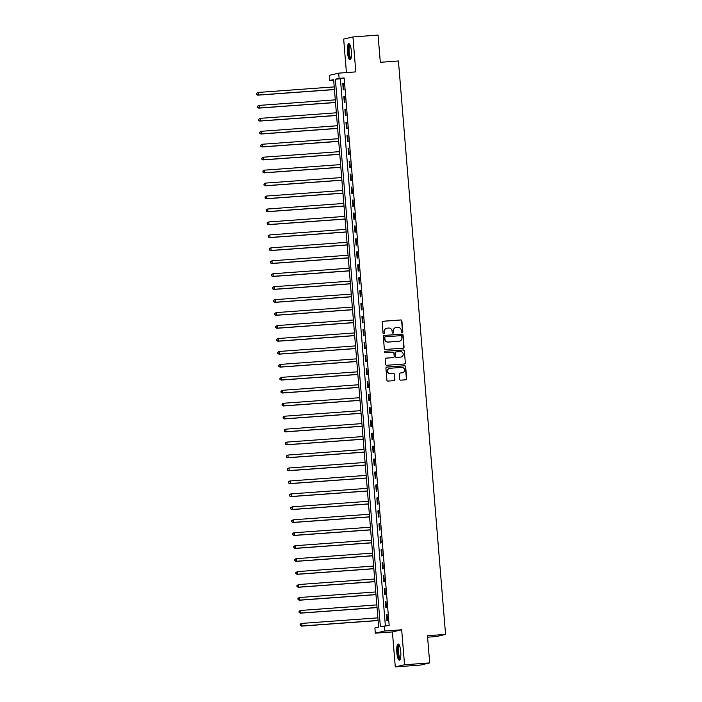 <?xml version="1.0" encoding="UTF-8"?>
<svg xmlns="http://www.w3.org/2000/svg" width="702" height="702" viewBox="0 0 702 702"><rect width="100%" height="100%" fill="white"/><g stroke="black" fill="none" stroke-linecap="round" stroke-linejoin="round"><path stroke-width="1.05" d="M402.149 332.467A0.711 0.693 77 0 0 402.79 331.704L401.895 320.893A1.018 0.992 77 0 0 400.824 319.954L383.055 321.244A1.018 0.992 77 0 0 382.151 322.332L383.038 333.143A0.711 0.693 77 0 0 383.889 333.783A0.711 0.693 77 0 0 384.415 333.038L384.301 331.642A3.264 3.168 77 0 1 387.197 328.159L388.68 328.045A3.264 3.168 77 0 1 392.102 331.072L392.216 332.467A0.711 0.693 77 0 0 393.076 333.117A0.711 0.693 77 0 0 393.603 332.371L393.489 330.975A3.264 3.168 77 0 1 396.384 327.483L397.858 327.378A3.264 3.168 77 0 1 401.29 330.405L401.404 331.8A0.711 0.693 77 0 0 402.149 332.467M402.132 332.467A0.711 0.693 77 0 0 402.536 331.756L401.649 320.954A1.018 0.992 77 0 0 400.579 320.007L382.801 321.305A1.018 0.992 77 0 0 382.783 321.305M383.757 333.801A0.711 0.693 77 0 0 384.169 333.099L384.301 331.642M392.945 333.134A0.711 0.693 77 0 0 393.348 332.432L393.489 330.975M400.737 651.649A8.117 1.983 -94.2 0 0 398.201 644.006A8.117 1.983 -94.2 0 0 396.832 652.553A8.117 1.983 -94.2 0 0 399.377 660.196A8.117 1.983 -94.2 0 0 400.737 651.649M351.377 51.281A8.117 1.983 -94.2 0 0 348.841 43.638A8.117 1.983 -94.2 0 0 347.472 52.185A8.117 1.983 -94.2 0 0 350.017 59.828A8.117 1.983 -94.2 0 0 351.377 51.281M399.692 379.212A1.018 0.992 77 0 0 400.763 380.159L405.747 379.8A1.018 0.992 77 0 0 406.651 378.711L405.668 366.707A1.018 0.992 77 0 0 404.598 365.76L386.82 367.058A1.018 0.992 77 0 0 385.916 368.146L386.899 380.151A1.018 0.992 77 0 0 387.969 381.089L393.998 380.651A1.018 0.992 77 0 0 394.901 379.563L394.48 374.429A1.018 0.992 77 0 0 393.41 373.482L390.417 373.701A2.729 2.65 77 0 1 389.584 368.322A2.729 2.65 77 0 1 389.97 368.26L401.676 367.409A2.729 2.65 77 0 1 402.518 372.788A2.729 2.65 77 0 1 402.123 372.85L400.175 372.99A1.018 0.992 77 0 0 399.271 374.078L399.692 379.212M384.143 625.859L384.573 631.037L375.307 633.178L374.886 628L378.641 627.132L333.625 79.598L329.87 80.467L329.44 75.289L338.706 73.14L339.127 78.326L335.372 79.194L380.387 626.728L389.171 625.491L344.155 77.957L339.127 78.326M338.706 73.14L355.809 71.894L352.93 36.934L378.08 35.1L380.317 62.294L398.429 60.977L445.568 634.406L427.465 635.731L429.694 662.925L404.545 664.759L401.676 629.791L384.573 631.037M403.15 348.174A1.018 0.992 77 0 0 404.054 347.078L403.062 335.082A1.018 0.992 77 0 0 401.992 334.134L384.222 335.433A1.018 0.992 77 0 0 383.318 336.521L384.301 348.517A1.018 0.992 77 0 0 385.372 349.464L403.15 348.174M404.361 350.895L405.352 362.899A1.018 0.992 77 0 1 404.449 363.987L386.67 365.277A1.018 0.992 77 0 1 385.6 364.329L385.179 359.196A1.018 0.992 77 0 1 386.082 358.108L393.295 357.581A1.018 0.992 77 0 0 394.199 356.493L393.919 353.088A1.018 0.992 77 0 0 392.848 352.141L385.337 352.694A0.711 0.693 77 0 1 385.117 351.281A0.711 0.693 77 0 1 385.222 351.263L403.29 349.947A1.018 0.992 77 0 1 404.361 350.895L405.352 362.899M429.694 662.925L420.437 665.066L395.287 666.9L404.545 664.759M352.93 36.934L343.673 39.075L346.419 72.578M344.155 77.957L340.4 78.826L385.372 625.763M342.769 83.556L343.278 89.777L343.91 89.628L343.392 83.415L342.769 83.556L343.401 83.512M343.831 96.507L344.349 102.72L344.972 102.58L344.463 96.367L343.831 96.507L344.471 96.464M344.901 109.459L345.41 115.672L346.033 115.532L345.524 109.31L344.901 109.459L345.533 109.415M345.963 122.411L346.472 128.624L347.104 128.475L346.586 122.262L345.963 122.411L346.595 122.359M347.025 135.354L347.543 141.576L348.166 141.427L347.657 135.214L347.025 135.354L347.665 135.31M348.095 148.306L348.604 154.528L349.227 154.379L348.718 148.166L348.095 148.306L348.727 148.262M349.157 161.258L349.666 167.471L350.298 167.33L349.78 161.118L349.157 161.258L349.789 161.214M350.219 174.21L350.737 180.423L351.36 180.282L350.851 174.061L350.219 174.21L350.86 174.166M351.29 187.162L351.799 193.375L352.422 193.225L351.913 187.013L351.29 187.162L351.921 187.109M352.351 200.105L352.86 206.327L353.492 206.177L352.974 199.965L352.351 200.105L352.983 200.061M353.413 213.057L353.931 219.278L354.554 219.129L354.045 212.917L353.413 213.057L354.054 213.013M354.484 226.009L354.993 232.222L355.616 232.081L355.107 225.868L354.484 226.009L355.115 225.965M355.545 238.961L356.054 245.173L356.686 245.033L356.168 238.812L355.545 238.961L356.177 238.917M356.607 251.913L357.125 258.125L357.748 257.976L357.239 251.764L356.607 251.913L357.248 251.86M357.678 264.856L358.187 271.077L358.81 270.928L358.301 264.715L357.678 264.856L358.31 264.812M358.74 277.808L359.248 284.029L359.88 283.88L359.363 277.667L358.74 277.808L359.371 277.764M359.801 290.76L360.319 296.972L360.942 296.832L360.433 290.619L359.801 290.76L360.442 290.716M360.872 303.712L361.381 309.924L362.004 309.784L361.495 303.562L360.872 303.712L361.504 303.668M361.934 316.663L362.443 322.876L363.074 322.736L362.557 316.514L361.934 316.663L362.565 316.611M362.995 329.607L363.513 335.828L364.136 335.679L363.627 329.466L362.995 329.607L363.636 329.563M364.066 342.558L364.575 348.78L365.198 348.631L364.689 342.418L364.066 342.558L364.698 342.515M365.128 355.51L365.637 361.723L366.268 361.583L365.751 355.37L365.128 355.51L365.76 355.466M366.19 368.462L366.707 374.675L367.33 374.535L366.821 368.313L366.19 368.462L366.83 368.418M367.26 381.414L367.769 387.627L368.392 387.486L367.883 381.265L367.26 381.414L367.892 381.361M368.322 394.357L368.831 400.579L369.463 400.43L368.945 394.217L368.322 394.357L368.954 394.313M369.384 407.309L369.901 413.531L370.524 413.381L370.015 407.169L369.384 407.309L370.024 407.265M370.454 420.261L370.963 426.474L371.586 426.333L371.077 420.121L370.454 420.261L371.086 420.217M371.516 433.213L372.025 439.426L372.657 439.285L372.139 433.064L371.516 433.213L372.148 433.169M372.578 446.165L373.095 452.378L373.718 452.237L373.21 446.016L372.578 446.165L373.218 446.112M373.648 459.108L374.157 465.329L374.78 465.18L374.271 458.968L373.648 459.108L374.28 459.064M374.71 472.06L375.219 478.281L375.851 478.132L375.333 471.919L374.71 472.06L375.342 472.016M375.772 485.012L376.29 491.224L376.913 491.084L376.404 484.871L375.772 485.012L376.412 484.968M376.842 497.964L377.351 504.176L377.974 504.036L377.465 497.815L376.842 497.964L377.474 497.92M377.904 510.916L378.413 517.128L379.045 516.988L378.527 510.766L377.904 510.916L378.536 510.863M378.966 523.859L379.484 530.08L380.107 529.931L379.598 523.718L378.966 523.859L379.606 523.815M380.036 536.811L380.545 543.032L381.168 542.883L380.659 536.67L380.036 536.811L380.668 536.767M381.098 549.763L381.607 555.975L382.239 555.835L381.721 549.622L381.098 549.763L381.73 549.719M382.16 562.714L382.678 568.927L383.301 568.787L382.792 562.565L382.16 562.714L382.801 562.671M383.231 575.666L383.74 581.879L384.363 581.739L383.854 575.517L383.231 575.666L383.862 575.614M384.292 588.609L384.801 594.831L385.433 594.682L384.915 588.469L384.292 588.609L384.924 588.566M385.354 601.561L385.872 607.783L386.495 607.634L385.986 601.421L385.354 601.561L385.995 601.517M386.425 614.513L386.934 620.726L387.557 620.586L387.048 614.373L386.425 614.513L387.056 614.469M427.579 637.188L436.311 636.556L445.568 634.406M401.676 629.791L392.409 631.932L395.287 666.9M392.409 631.932L375.307 633.178M333.669 80.195L329.87 80.467M340.4 78.826L335.372 79.194M395.788 327.588A3.264 3.168 77 0 0 393.234 331.028M386.6 328.255A3.264 3.168 77 0 0 384.055 331.695M403.167 348.166A1.018 0.992 77 0 0 403.799 347.139L402.816 335.144A1.018 0.992 77 0 0 401.746 334.196L383.968 335.486A1.018 0.992 77 0 0 383.95 335.495M401.772 336.302A0.711 0.693 77 0 0 401.026 335.644L385.424 336.776A0.711 0.693 77 0 0 384.793 337.539L384.907 339.013A3.264 3.168 77 0 0 388.338 342.041L398.999 341.26A3.264 3.168 77 0 0 401.895 337.776L401.772 336.302M385.17 336.837A0.711 0.693 77 0 0 384.538 337.601L384.793 337.539M399.35 341.216A3.264 3.168 77 0 1 398.754 341.321L388.083 342.093A3.264 3.168 77 0 1 384.661 339.075L384.538 337.601M404.466 363.978A1.018 0.992 77 0 0 405.098 362.952M393.041 357.643L393.295 357.581A1.018 0.992 77 0 1 393.041 357.643L385.828 358.169A1.018 0.992 77 0 0 385.81 358.169M385.222 351.263L403.29 349.947M400.772 357.037A2.729 2.65 77 0 0 403.167 353.922A2.729 2.65 77 0 0 400.324 351.597L396.2 351.895A1.018 0.992 77 0 0 395.296 352.992L395.577 356.397A1.018 0.992 77 0 0 396.648 357.336L400.517 357.099A2.729 2.65 77 0 0 401.035 357.002M395.928 351.956A1.018 0.992 77 0 0 395.05 353.045L395.296 352.992M400.517 357.099L396.402 357.397A1.018 0.992 77 0 1 395.331 356.449L395.05 353.045M404.115 350.956A1.018 0.992 77 0 0 403.045 350.008M402.386 372.815A2.729 2.65 77 0 1 401.869 372.902L399.921 373.052A1.018 0.992 77 0 0 399.903 373.052L400.175 372.99M389.452 368.348A2.729 2.65 77 0 0 387.328 371.437A2.729 2.65 77 0 0 390.172 373.762L390.417 373.701M394.015 380.651A1.018 0.992 77 0 0 394.647 379.624L394.226 374.491A1.018 0.992 77 0 0 393.155 373.543L390.172 373.762M405.765 379.791A1.018 0.992 77 0 0 406.397 378.764L405.414 366.769A1.018 0.992 77 0 0 404.343 365.821L386.565 367.12A1.018 0.992 77 0 0 386.548 367.12M334.222 86.899L258.108 92.445L258.327 95.033L257.695 95.174L334.442 89.584M256.765 94.393L256.678 93.357L256.511 94.454L258.327 95.033L334.433 89.487M256.432 93.419L257.485 92.585L256.678 93.357M257.695 95.174L256.511 94.454M335.284 99.851L259.178 105.397L259.389 107.985L258.766 108.126L335.503 102.536M257.827 107.345L257.739 106.309L257.581 107.406L259.389 107.985L335.503 102.439M257.494 106.371L258.547 105.537L257.739 106.309M258.766 108.126L257.581 107.406M336.355 112.803L260.24 118.34L260.451 120.937L259.828 121.077L336.574 115.488M258.898 120.296L258.81 119.261L258.643 120.349L260.451 120.937L336.565 115.391M258.555 119.314L260.24 118.34L258.81 119.261M259.828 121.077L258.643 120.349M337.416 125.746L261.302 131.292L261.521 133.88L260.89 134.029L337.636 128.44M259.959 133.248L259.872 132.213L259.705 133.301L261.521 133.88L337.627 128.334M259.626 132.266L261.302 131.292L259.872 132.213M260.89 134.029L259.705 133.301M338.478 138.698L262.373 144.243L262.583 146.832L261.96 146.981L338.697 141.392M261.021 146.191L260.933 145.156L260.775 146.253L262.583 146.832L338.697 141.286M260.688 145.217L261.741 144.384L260.933 145.156M261.96 146.981L260.775 146.253M350.947 58.608A7.02 1.711 85.8 0 1 349.886 57.924A7.02 1.711 85.8 0 1 348.446 49.702A7.02 1.711 85.8 0 1 349.929 44.709M350.149 45.182A6.502 1.588 -94.2 0 0 349.087 50.43A6.502 1.588 -94.2 0 0 350.412 57.424A6.502 1.588 -94.2 0 0 351.088 58.108M349.289 43.805A8.064 1.966 -94.2 0 0 348.201 50.632A8.064 1.966 -94.2 0 0 349.833 58.854A8.064 1.966 -94.2 0 0 350.438 59.591M400.307 658.976A7.02 1.711 85.8 0 1 397.902 652.43A7.02 1.711 85.8 0 1 399.289 645.077M399.508 645.55A6.502 1.588 -94.2 0 0 398.534 652.369A6.502 1.588 -94.2 0 0 400.447 658.476M398.648 644.173A8.064 1.966 -94.2 0 0 397.657 652.491A8.064 1.966 -94.2 0 0 399.798 659.968M339.549 151.65L263.434 157.195L263.645 159.784L263.022 159.924L339.768 154.335M262.092 159.143L262.004 158.108L261.837 159.205L263.645 159.784L339.759 154.238M261.749 158.169L262.811 157.336L262.004 158.108M263.022 159.924L261.837 159.205M340.61 164.601L264.496 170.147L264.715 172.736L264.084 172.876L340.83 167.287M263.153 172.095L263.066 171.06L262.899 172.157L264.715 172.736L340.821 167.19M262.82 171.121L263.873 170.288L263.066 171.06M264.084 172.876L262.899 172.157M341.672 177.553L265.567 183.09L265.777 185.688L265.154 185.828L341.892 180.238M264.215 185.047L264.127 184.012L263.97 185.1L265.777 185.688L341.892 180.142M263.882 184.064L265.567 183.09L264.127 184.012M265.154 185.828L263.97 185.1M342.743 190.496L266.628 196.042L266.839 198.631L266.216 198.78L342.962 193.19M265.286 197.999L265.198 196.964L265.031 198.052L266.839 198.631L342.953 193.085M264.944 197.016L266.628 196.042L265.198 196.964M266.216 198.78L265.031 198.052M343.804 203.448L267.69 208.994L267.91 211.583L267.278 211.732L344.024 206.142M266.348 210.942L266.26 209.907L266.093 211.004L267.91 211.583L344.015 206.037M266.014 209.968L267.067 209.135L266.26 209.907M267.278 211.732L266.093 211.004M344.866 216.4L268.761 221.946L268.971 224.535L268.348 224.675L345.086 219.085M267.409 223.894L267.322 222.859L267.164 223.956L268.971 224.535L345.086 218.989M267.076 222.92L268.129 222.086L267.322 222.859M268.348 224.675L267.164 223.956M345.937 229.352L269.822 234.898L270.033 237.487L269.41 237.627L346.156 232.037M268.48 236.846L268.392 235.811L268.225 236.907L270.033 237.487L346.147 231.941M268.138 235.872L269.199 235.038L268.392 235.811M269.41 237.627L268.225 236.907M346.999 242.304L270.884 247.841L271.104 250.438L270.472 250.579L347.218 244.989M269.542 249.798L269.454 248.762L269.287 249.851L271.104 250.438L347.209 244.893M269.208 248.815L270.884 247.841L269.454 248.762M270.472 250.579L269.287 249.851M348.06 255.247L271.955 260.793L272.165 263.382L271.542 263.531L348.28 257.941M270.603 262.75L270.516 261.714L270.358 262.802L272.165 263.382L348.28 257.836M270.27 261.767L271.955 260.793L270.516 261.714M271.542 263.531L270.358 262.802M349.131 268.199L273.017 273.745L273.227 276.334L272.604 276.483L349.35 270.893M271.674 275.693L271.586 274.657L271.42 275.754L273.227 276.334L349.342 270.788M271.332 274.719L272.394 273.885L271.586 274.657M272.604 276.483L271.42 275.754M350.193 281.151L274.078 286.697L274.298 289.285L273.666 289.426L350.412 283.836M272.736 288.645L272.648 287.609L272.481 288.706L274.298 289.285L350.403 283.74M272.402 287.671L273.455 286.837L272.648 287.609M273.666 289.426L272.481 288.706M351.254 294.103L275.149 299.649L275.359 302.237L274.736 302.378L351.474 296.788M273.798 301.597L273.71 300.561L273.552 301.658L275.359 302.237L351.474 296.692M273.464 300.623L274.517 299.789L273.71 300.561M274.736 302.378L273.552 301.658M352.325 307.055L276.211 312.592L276.421 315.189L275.798 315.33L352.544 309.74M274.868 314.549L274.78 313.513L274.614 314.601L276.421 315.189L352.536 309.643M274.526 313.566L276.211 312.592L274.78 313.513M275.798 315.33L274.614 314.601M353.387 319.998L277.272 325.544L277.492 328.132L276.86 328.282L353.606 322.692M275.93 327.501L275.842 326.465L275.675 327.553L277.492 328.132L353.597 322.587M275.596 326.518L277.272 325.544L275.842 326.465M276.86 328.282L275.675 327.553M354.449 332.95L278.343 338.496L278.554 341.084L277.931 341.233L354.668 335.644M276.992 340.444L276.904 339.408L276.746 340.505L278.554 341.084L354.668 335.538M276.658 339.47L277.711 338.636L276.904 339.408M277.931 341.233L276.746 340.505M355.519 345.902L279.405 351.448L279.615 354.036L278.992 354.177L355.738 348.587M278.062 353.396L277.974 352.36L277.808 353.457L279.615 354.036L355.73 348.49M277.72 352.422L278.782 351.588L277.974 352.36M278.992 354.177L277.808 353.457M356.581 358.854L280.467 364.399L280.686 366.988L280.054 367.128L356.8 361.539M279.124 366.347L279.036 365.312L278.87 366.409L280.686 366.988L356.791 361.442M278.791 365.373L279.844 364.54L279.036 365.312M280.054 367.128L278.87 366.409M357.643 371.806L281.537 377.343L281.748 379.94L281.125 380.08L357.862 374.491M280.186 379.299L280.098 378.264L279.94 379.352L281.748 379.94L357.862 374.394M279.852 378.317L281.537 377.343L280.098 378.264M281.125 380.08L279.94 379.352M358.713 384.749L282.599 390.294L282.809 392.883L282.186 393.032L358.933 387.443M281.256 392.251L281.169 391.216L281.002 392.304L282.809 392.883L358.924 387.337M280.914 391.268L282.599 390.294L281.169 391.216M282.186 393.032L281.002 392.304M359.775 397.701L283.661 403.246L283.88 405.835L283.248 405.984L359.994 400.394M282.318 405.194L282.23 404.159L282.064 405.256L283.88 405.835L359.986 400.289M281.985 404.22L283.038 403.387L282.23 404.159M283.248 405.984L282.064 405.256M360.837 410.652L284.731 416.198L284.942 418.787L284.319 418.927L361.056 413.338M283.38 418.146L283.292 417.111L283.134 418.208L284.942 418.787L361.056 413.241M283.046 417.172L284.099 416.339L283.292 417.111M284.319 418.927L283.134 418.208M361.907 423.604L285.793 429.15L286.004 431.739L285.381 431.879L362.127 426.289M284.45 431.098L284.363 430.063L284.196 431.16L286.004 431.739L362.118 426.193M284.108 430.124L285.17 429.291L284.363 430.063M285.381 431.879L284.196 431.16M362.969 436.556L286.855 442.093L287.074 444.691L286.442 444.831L363.188 439.241M285.512 444.05L285.424 443.015L285.258 444.103L287.074 444.691L363.18 439.145M285.179 443.067L286.855 442.093L285.424 443.015M286.442 444.831L285.258 444.103M364.031 449.499L287.925 455.045L288.136 457.634L287.513 457.783L364.25 452.193M286.574 457.002L286.486 455.967L286.328 457.055L288.136 457.634L364.25 452.088M286.24 456.019L287.925 455.045L286.486 455.967M287.513 457.783L286.328 457.055M365.101 462.451L288.987 467.997L289.198 470.586L288.575 470.735L365.321 465.145M287.644 469.945L287.557 468.91L287.39 470.007L289.198 470.586L365.312 465.04M287.302 468.971L288.364 468.146L287.557 468.91M288.575 470.735L287.39 470.007M366.163 475.403L290.049 480.949L290.268 483.538L289.636 483.678L366.383 478.088M288.706 482.897L288.619 481.862L288.452 482.958L290.268 483.538L366.374 477.992M288.373 481.923L289.426 481.089L288.619 481.862M289.636 483.678L288.452 482.958M367.225 488.355L291.119 493.901L291.33 496.489L290.707 496.63L367.444 491.04M289.768 495.849L289.68 494.813L289.522 495.91L291.33 496.489L367.444 490.944M289.435 494.875L290.488 494.041L289.68 494.813M290.707 496.63L289.522 495.91M368.296 501.307L292.181 506.844L292.392 509.441L291.769 509.582L368.515 503.992M290.839 508.801L290.751 507.765L290.584 508.853L292.392 509.441L368.506 503.896M290.496 507.818L292.181 506.844L290.751 507.765M291.769 509.582L290.584 508.853M369.357 514.25L293.243 519.796L293.462 522.385L292.831 522.534L369.577 516.944M291.9 521.753L291.813 520.717L291.646 521.805L293.462 522.385L369.568 516.839M291.567 520.77L293.243 519.796L291.813 520.717M292.831 522.534L291.646 521.805M370.419 527.202L294.313 532.748L294.524 535.336L293.901 535.486L370.638 529.896M292.962 534.696L292.874 533.66L292.716 534.757L294.524 535.336L370.638 529.791M292.629 533.722L293.682 532.897L292.874 533.66M293.901 535.486L292.716 534.757M371.49 540.154L295.375 545.7L295.586 548.288L294.963 548.429L371.709 542.839M294.024 547.648L293.945 546.612L293.778 547.709L295.586 548.288L371.7 542.743M293.69 546.674L294.752 545.84L293.945 546.612M294.963 548.429L293.778 547.709M372.551 553.106L296.437 558.652L296.656 561.24L296.025 561.381L372.771 555.791M295.094 560.6L295.007 559.564L294.84 560.661L296.656 561.24L372.762 555.694M294.761 559.626L295.814 558.792L295.007 559.564M296.025 561.381L294.84 560.661M373.613 566.058L297.508 571.595L297.718 574.192L297.095 574.333L373.833 568.743M296.156 573.552L296.068 572.516L295.911 573.604L297.718 574.192L373.833 568.646M295.823 572.569L297.508 571.595L296.068 572.516M297.095 574.333L295.911 573.604M374.684 579.001L298.569 584.547L298.78 587.135L298.157 587.284L374.903 581.695M297.218 586.503L297.139 585.468L296.972 586.556L298.78 587.135L374.894 581.589M296.885 585.521L298.569 584.547L297.139 585.468M298.157 587.284L296.972 586.556M375.745 591.953L299.631 597.499L299.851 600.087L299.219 600.236L375.965 594.647M298.289 599.447L298.201 598.411L298.034 599.508L299.851 600.087L375.956 594.541M297.955 598.473L299.008 597.648L298.201 598.411M299.219 600.236L298.034 599.508M376.807 604.905L300.702 610.45L300.912 613.039L300.289 613.179L377.027 607.59M299.35 612.398L299.263 611.363L299.105 612.46L300.912 613.039L377.027 607.493M299.017 611.424L300.07 610.591L299.263 611.363M300.289 613.179L299.105 612.46M377.878 617.857L301.763 623.402L301.974 625.991L301.351 626.131L378.097 620.542M300.412 625.35L300.333 624.315L300.166 625.412L301.974 625.991L378.088 620.445M300.079 624.376L301.14 623.543L300.333 624.315M301.351 626.131L300.166 625.412"/></g></svg>
